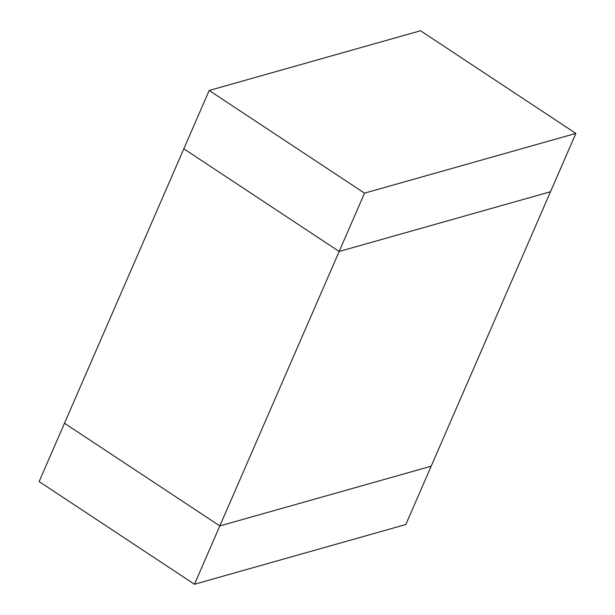 <?xml version="1.0" encoding="UTF-8"?>
<svg xmlns="http://www.w3.org/2000/svg" width="615" height="615" viewBox="0 0 615 615"><rect width="100%" height="100%" fill="white"/><g stroke="black" fill="none" stroke-linecap="round" stroke-linejoin="round"><path stroke-width="0.92" d="M183.831 148.792L339.165 251.474L550.51 191.749L339.165 251.474L219.832 525.925L64.49 423.251L183.831 148.792L64.49 423.251L219.832 525.925L431.169 466.208L219.832 525.925L339.165 251.474L183.831 148.792L209.185 90.474L420.529 30.75L575.863 133.424L431.169 466.208L575.863 133.424L364.526 193.148L209.185 90.474L183.831 148.792L339.165 251.474L364.526 193.148L339.165 251.474L550.51 191.749L339.165 251.474L183.831 148.792M39.137 481.576L194.471 584.25L219.832 525.925L64.49 423.251L39.137 481.576L64.49 423.251L219.832 525.925L194.471 584.25L405.815 524.526L431.169 466.208L405.815 524.526L194.471 584.25L39.137 481.576M431.169 466.208L219.832 525.925L431.169 466.208M575.863 133.424L420.529 30.75L209.185 90.474L364.526 193.148L575.863 133.424"/></g></svg>
